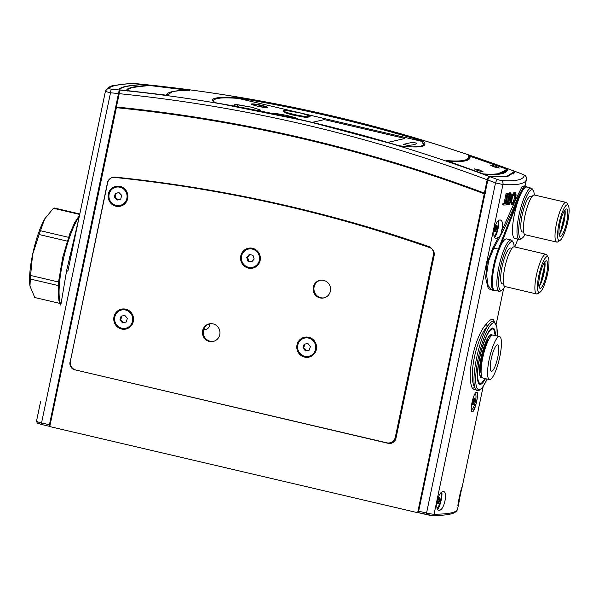 <?xml version="1.0" encoding="UTF-8"?>
<svg xmlns="http://www.w3.org/2000/svg" width="599" height="599" viewBox="0 0 599 599"><rect width="100%" height="100%" fill="white"/><g stroke="black" fill="none" stroke-linecap="round" stroke-linejoin="round"><path stroke-width="0.9" d="M477.478 170.528L483.064 171.756L479.717 170.019L474.131 168.813L477.478 170.528L474.131 168.813L479.717 170.019L483.064 171.756L477.478 170.528M499.536 336.571L493.082 335.058A22.096 4.897 103.2 0 0 484.224 351.71A22.096 4.897 103.2 0 0 481.671 376.382A22.096 4.897 103.2 0 0 483.011 378.081L489.465 379.594A22.096 4.897 103.2 0 0 498.316 362.942A22.096 4.897 103.2 0 0 500.869 338.27A22.096 4.897 103.2 0 0 499.536 336.571A22.096 4.897 103.2 0 0 490.678 353.223A22.096 4.897 103.2 0 0 488.125 377.894A22.096 4.897 103.2 0 0 489.465 379.594M489.301 338.532A18.696 4.148 103.2 0 0 482.502 354.788A18.696 4.148 103.2 0 0 481.042 372.96A18.696 4.148 103.2 0 0 481.162 373.297M492.198 335.178A22.096 4.897 103.2 0 0 491.465 334.684A22.096 4.897 103.2 0 0 482.614 351.336A22.096 4.897 103.2 0 0 480.061 376.007A22.096 4.897 103.2 0 0 481.394 377.707A22.096 4.897 103.2 0 0 482.27 377.587M490.574 370.272A13.597 3.017 103.2 0 0 491.397 371.32A13.597 3.017 103.2 0 0 496.848 361.077A13.597 3.017 103.2 0 0 498.42 345.893A13.597 3.017 103.2 0 0 497.597 344.844A13.597 3.017 103.2 0 0 492.146 355.095A13.597 3.017 103.2 0 0 490.574 370.272M416.687 143.183L412.606 142.27L403.456 144.352L407.342 145.31A100.273 10.512 11.8 0 0 416.687 143.183A100.273 10.512 -168.2 0 1 407.342 145.31L403.456 144.352L412.606 142.27L416.687 143.183M310.035 116.887L305.557 117.397L291.953 114.851L284.607 112.634L283.417 111.332M292.357 114.005C307.834 117.913 317.283 117.037 301.312 113.189C285.858 109.288 276.371 110.156 292.357 114.005L292.17 114.349L285.76 112.477L283.454 111.152L285.738 112.642L292.132 114.514L291.953 114.851M297.613 118.991L286.472 115.345L272.051 113.428M258.716 110.718L259.756 109.737L252.014 107.281L236.515 104.66L238.552 106.854M233.939 106.016L234.112 105.417M403.419 138.107L325.968 119.972L323.947 119.688L312.176 122.368L323.947 119.688L325.968 119.972L403.419 138.107M387.718 142.42L404.625 138.571L387.718 142.42M564.692 210.339A14.106 3.13 -76.8 0 1 564.82 211.769A14.106 3.13 -76.8 0 1 559.062 234.389M75.511 369.95L388.137 443.312A6.799 6.589 77.2 0 0 395.976 438.206L434.133 255.556A6.799 6.589 77.2 0 0 429.723 247.619A1459.785 1415.182 -102.8 0 0 288.636 206.677A1459.785 1415.182 -102.8 0 0 114.506 177.424A6.799 6.589 77.2 0 0 107.483 182.665L70.248 361.863M50.376 422.557A201.234 21.1 -168.2 0 0 50.391 422.976L116.371 107.685L49.754 426.578A201.234 21.1 -168.2 0 1 49.732 425.522L50.353 422.55M418.843 512.707A201.234 21.1 -168.2 0 1 417.653 512.692L484.269 193.799A1529.569 1482.832 -102.8 0 0 302.824 138.751A1529.569 1482.832 -102.8 0 0 116.371 107.685M484.98 193.702A1529.569 1482.832 -102.8 0 0 303.438 138.609A1529.569 1482.832 -102.8 0 0 121.118 107.97L121.32 107.925A1529.569 1482.832 77.2 0 0 118.834 107.67L118.632 107.715A1529.569 1482.832 77.2 0 0 116.303 107.483M484.269 193.799L485.527 193.904M49.754 426.578L417.653 512.692M75.107 370.04A6.799 6.589 77.2 0 1 70.031 361.916M388.384 442.998L388.953 443.125A6.799 6.589 -102.8 0 0 391.432 443.215M120.212 187.292A9.344 9.06 77.2 0 1 120.077 205.427A9.344 9.06 77.2 0 1 108.921 196.113A9.344 9.06 77.2 0 1 120.212 187.292M117.075 200.096L120.736 199.078L121.664 195.289L118.924 192.526L115.263 193.544L114.334 197.333L117.075 200.096M118.961 192.556L116.079 193.365L115.15 197.146L117.853 199.879M115.15 197.146L114.334 197.333M116.079 193.365L115.263 193.544M399.997 145.864A0.681 0.532 96.9 0 1 400.087 145.864C407.874 146.8 413.872 147.137 418.087 146.875C426.885 145.415 422.759 145.542 424.197 144.846L422.093 141.244L419.936 140.338L420.273 139.649L422.924 140.713C429.011 146.613 421.434 148.335 400.184 145.886L396.531 145.048A1547.239 1499.963 -102.8 0 0 307.564 121.283A1547.239 1499.963 -102.8 0 0 217.415 103.125L214.921 102.549L212.915 100.707L214.24 99.531M513.912 171.022L513.942 171.037A1547.239 1499.963 -102.8 0 0 331.629 115.809A1547.239 1499.963 -102.8 0 0 144.314 84.519C127.684 85.507 119.553 87.357 119.92 90.067A1547.239 1499.963 77.2 0 1 307.235 121.357A1547.239 1499.963 77.2 0 1 489.548 176.585C488.522 176.683 487.736 177.753 487.189 179.79L484.396 193.125L485.654 193.23M217.415 103.125L214.682 102.466C208.205 98.446 215.782 96.724 237.421 97.293L241.157 97.719L240.895 98.431L231.094 97.981M119.92 89.588L116.446 106.802L119.126 94.006A201.227 21.092 -168.2 0 1 119.156 93.264L119.92 89.588M186.798 89.753L186.918 89.58C189.291 89.925 189.988 90.142 189.014 90.232C173.051 90.719 165.841 92.358 167.383 95.159L163.183 94.979A1547.239 1499.963 -102.8 0 0 129.242 90.936L126.644 90.449C126.591 87.971 134.094 86.263 149.151 85.328L152.865 85.702M116.52 107.019A1530.243 1483.491 77.2 0 1 302.967 138.084A1530.243 1483.491 77.2 0 1 484.396 193.125M121.425 107.52L121.327 107.992M144.314 84.519L144.441 84.519C207.449 90.906 269.872 101.336 331.711 115.809C393.528 130.282 454.267 148.679 513.935 171M506.544 170.333L506.215 169.644M469.182 158.031L468.575 159.484M489.548 176.585L506.986 176.263L513.86 171.883L513.942 171.037M504.875 168.222L507.518 169.21C507.181 173.56 499.678 175.267 485.01 174.331L481.349 173.351A1547.239 1499.963 -102.8 0 0 448.958 161.872C446.682 161.049 446.03 160.622 446.989 160.607C462.593 161.842 469.803 160.195 468.62 155.68L472.499 156.736M484.718 174.302A0.681 0.606 93.8 0 1 484.838 174.294C498.84 175.013 506.088 173.65 506.574 170.213L506.305 169.39M468.62 155.68A0.681 0.674 -17.1 0 1 469.077 156.122L469.197 157.979L466.584 160.48M127.265 91.093L126.936 90.561L167.061 95.241M396.568 145.055L400.087 145.864A0.681 0.532 96.9 0 1 400.184 145.886M448.958 161.872L481.349 173.351M58.335 285.588L30.339 279.037L29.972 286.082L34.772 297.523L59.788 303.379M30.339 279.037A45.883 10.176 -76.8 0 1 30.586 275.465L58.605 282.024M67.2 241.105L39.137 234.538A45.883 10.176 -76.8 0 1 40.433 230.727L68.481 237.294M79.697 214.435L53.416 208.28A45.883 10.176 -76.8 0 1 54.464 208.04L79.787 213.97M29.972 286.075A40.792 9.045 -76.8 0 1 29.95 285.918A40.792 9.045 -76.8 0 1 32.608 254.47A40.792 9.045 -76.8 0 1 44.67 218.979A40.792 9.045 -76.8 0 1 46.183 216.576A40.792 9.045 -76.8 0 1 46.288 216.426M53.416 208.28L44.67 218.979L40.433 230.727M39.137 234.538L32.608 254.47L30.586 275.465M514.197 246.825A24.986 5.541 103.2 0 0 513.201 242.55A24.986 5.541 103.2 0 0 511.509 241.629A24.986 5.541 103.2 0 0 500.457 267.311A24.986 5.541 103.2 0 0 501.348 290.268A24.986 5.541 103.2 0 0 502.112 289.923A24.986 5.541 103.2 0 0 504.905 286.532M502.112 289.923L500.584 290.927A26.341 5.84 -76.8 0 1 499.783 291.294A26.341 5.84 -76.8 0 1 499.139 291.294A26.341 5.84 -76.8 0 1 499.139 265.701A26.341 5.84 -76.8 0 1 510.498 240.004A26.341 5.84 -76.8 0 1 511.142 239.997A26.341 5.84 -76.8 0 1 512.28 240.97L513.201 242.55M546.954 256.694A18.352 4.073 103.2 0 0 538.83 275.562A18.352 4.073 103.2 0 0 539.489 292.432A18.352 4.073 103.2 0 0 540.051 292.177A18.352 4.073 103.2 0 0 547.187 275.488A18.352 4.073 103.2 0 0 548.197 257.368A18.352 4.073 103.2 0 0 546.954 256.694M540.051 292.177L537.76 293.682A20.396 4.522 -76.8 0 1 537.138 293.959A20.396 4.522 -76.8 0 1 536.637 293.967A20.396 4.522 -76.8 0 1 536.637 274.147A20.396 4.522 -76.8 0 1 545.434 254.253A20.396 4.522 -76.8 0 1 545.929 254.253A20.396 4.522 -76.8 0 1 546.812 255.002L548.197 257.368M499.139 291.294L494.617 290.238A26.341 5.84 -76.8 0 1 494.617 264.638A26.341 5.84 -76.8 0 1 505.975 238.949A26.341 5.84 -76.8 0 1 506.627 238.941L511.142 239.997M503.557 284.128L502.247 283.821A18.352 4.073 -76.8 0 1 502.247 265.986A18.352 4.073 -76.8 0 1 510.161 248.083A18.352 4.073 -76.8 0 1 510.61 248.076L511.92 248.383M536.637 293.967L505.009 286.562A20.396 4.522 -76.8 0 1 505.009 266.742A20.396 4.522 -76.8 0 1 513.807 246.848A20.396 4.522 -76.8 0 1 514.309 246.848L545.929 254.253M544.843 261.815A14.106 3.13 -76.8 0 1 543.682 274.671A14.106 3.13 -76.8 0 1 539.018 286.696M546.086 260.827A14.106 3.13 -76.8 0 1 546.438 260.827A14.106 3.13 -76.8 0 1 546.438 274.529A14.106 3.13 -76.8 0 1 540.35 288.291A14.106 3.13 -76.8 0 1 540.006 288.299A14.106 3.13 -76.8 0 1 540.006 274.589A14.106 3.13 -76.8 0 1 546.086 260.827M493.741 166.829L490.394 165.114L495.979 166.32L499.326 168.049L493.741 166.829L499.326 168.049L495.979 166.32L490.394 165.114L493.741 166.829M483.707 173.942C498.196 174.863 505.646 173.171 506.058 168.866L469.916 156.212C471.121 160.764 463.851 162.419 448.104 161.183L483.872 174.122M504.238 172.722L506.103 170.146L496.451 174.399M447.872 161.198L462.331 161.318C466.726 160.794 469.129 159.753 469.541 158.188L469.496 156.429L469.451 158.428M506.267 169.285L506.095 170.161M506.058 168.866L472.282 156.668C470.559 156.114 469.631 156.032 469.496 156.421L469.916 156.212M534.323 194.974A24.986 5.541 103.2 0 0 533.327 190.692A24.986 5.541 103.2 0 0 531.635 189.778A24.986 5.541 103.2 0 0 520.576 215.453A24.986 5.541 103.2 0 0 521.474 238.417A24.986 5.541 103.2 0 0 522.238 238.073A24.986 5.541 103.2 0 0 525.024 234.681M522.238 238.073L520.711 239.076A26.341 5.84 -76.8 0 1 519.91 239.435A26.341 5.84 -76.8 0 1 519.258 239.443A26.341 5.84 -76.8 0 1 519.258 213.843A26.341 5.84 -76.8 0 1 530.624 188.153A26.341 5.84 -76.8 0 1 531.268 188.146A26.341 5.84 -76.8 0 1 532.406 189.119L533.327 190.692M567.081 204.836A18.352 4.073 103.2 0 0 558.957 223.704A18.352 4.073 103.2 0 0 559.616 240.573A18.352 4.073 103.2 0 0 560.17 240.319A18.352 4.073 103.2 0 0 567.305 223.637A18.352 4.073 103.2 0 0 568.324 205.517A18.352 4.073 103.2 0 0 567.081 204.836M560.17 240.319L557.886 241.824A20.396 4.522 -76.8 0 1 557.265 242.108A20.396 4.522 -76.8 0 1 556.763 242.108A20.396 4.522 -76.8 0 1 556.763 222.296A20.396 4.522 -76.8 0 1 565.553 202.402A20.396 4.522 -76.8 0 1 566.055 202.395A20.396 4.522 -76.8 0 1 566.939 203.151L568.324 205.517M519.258 239.443L514.743 238.387A26.341 5.84 -76.8 0 1 514.743 212.787A26.341 5.84 -76.8 0 1 526.102 187.09A26.341 5.84 -76.8 0 1 526.753 187.09L531.268 188.146M523.683 232.277L522.373 231.97A18.352 4.073 -76.8 0 1 522.373 214.135A18.352 4.073 -76.8 0 1 530.287 196.225A18.352 4.073 -76.8 0 1 530.736 196.225L532.047 196.532M556.763 242.108L525.136 234.711A20.396 4.522 -76.8 0 1 525.136 214.891A20.396 4.522 -76.8 0 1 533.934 194.997A20.396 4.522 -76.8 0 1 534.428 194.997L566.055 202.395M564.969 209.964A14.106 3.13 -76.8 0 1 563.809 222.813A14.106 3.13 -76.8 0 1 559.144 234.845M566.212 208.976A14.106 3.13 -76.8 0 1 566.557 208.969A14.106 3.13 -76.8 0 1 566.557 222.678A14.106 3.13 -76.8 0 1 560.477 236.44A14.106 3.13 -76.8 0 1 560.132 236.44A14.106 3.13 -76.8 0 1 560.132 222.738A14.106 3.13 -76.8 0 1 566.212 208.976M40.552 401.802L36.554 420.925A210.062 22.021 11.8 0 0 36.517 421.172L40.552 401.802M72.831 247.275L67.837 271.272A1.7 0.434 -168.1 0 0 66.624 270.591L78.791 218.74M69.559 256.537L70.869 256.724L105.424 91.273C107.955 87.372 110.785 85.507 113.915 85.687C118.108 84.736 124.015 84.01 131.638 83.486L136.048 83.658A3.399 0.794 95.5 0 0 135.988 83.665L132.132 83.501C116.88 84.571 109.16 86.331 108.981 88.764L111.594 89.214A3.399 0.794 95.5 0 0 110.516 92.778L41.548 422.924L49.44 424.773L49.058 426.233L41.608 424.489A1.7 0.374 -76.8 0 1 41.563 424.489A1.7 0.374 -76.8 0 1 41.548 422.924A6.799 0.711 11.8 0 1 36.517 421.172A1.7 1.692 5.6 0 0 36.494 421.352L36.554 420.925M111.594 89.214A1547.239 1499.963 77.2 0 1 119.238 89.97L49.44 424.773M144.089 84.526L143.633 84.422C126.951 85.432 118.819 87.282 119.238 89.97L119.246 89.498M49.507 424.444A201.9 21.167 -168.2 0 1 50.084 423.837M119.426 91.947A201.9 21.167 11.8 0 0 118.827 92.583M118.632 93.579A1543.84 1496.669 -102.8 0 0 110.516 92.778L105.402 91.452A3.399 3.392 3 0 1 108.981 88.764M132.132 83.501A3.399 3.017 -93.9 0 0 131.638 83.486M136.108 83.673A3.399 0.794 95.5 0 0 136.048 83.658L143.76 84.422M50.294 420.678L50.848 420.812M118.003 107.648L118.1 107.184M118.624 96.379L118.07 96.244M118.535 94.043L119.089 94.178M50.473 422.58L49.927 422.452M61.105 303.394L66.624 270.591M118.916 107.266L118.827 107.67M496.406 238.522C490.948 239.301 495.074 219.444 500.277 219.99C502.883 220.851 503.257 224.745 501.4 231.671L517.139 196.517A0.846 0.442 -158.5 0 0 518 197.183L519.176 197.835L499.049 249.693L498.361 249.154L518.487 197.303A27.022 5.99 -76.8 0 1 525.6 186.282A27.022 5.99 -76.8 0 1 526.259 186.274L524.177 185.945L518 197.183C511.134 214.629 503.078 231.596 493.838 248.098L488.589 260.924L486.568 274.739L488.11 285.581L492.101 290.35L493.816 290.747A27.022 5.99 -76.8 0 1 491.899 275.899A27.022 5.99 -76.8 0 1 498.361 249.154L493.838 248.098A0.846 0.419 29.3 0 1 493.037 247.417L498.525 237.279L495.987 238.477M476.572 392.24C479.544 390.87 475.217 411.595 472.491 411.76C469.032 413.011 473.345 392.3 476.572 392.24L476.811 392.233M472.072 411.693A10.026 2.224 103.2 0 0 472.147 411.678A10.026 2.224 103.2 0 0 476.385 402.288A10.026 2.224 103.2 0 0 476.632 392.225M500.277 219.99L500.689 220.028M501.4 231.671C501.086 234.284 500.128 236.148 498.525 237.279M494.684 237.421A9.517 2.111 103.2 0 0 497.874 229.477A9.517 2.111 103.2 0 0 498.75 220.604M443.238 491.659C448.277 490.791 444.136 510.633 439.366 510.191C433.871 510.962 437.996 491.098 443.238 491.659L443.657 491.697M437.704 509.187A9.517 2.111 103.2 0 0 440.961 501.176A9.517 2.111 103.2 0 0 441.815 492.191M458.07 505.93C456.97 507.72 461.11 487.893 461.941 487.406L458.018 505.975M458.684 500.292A9.517 2.111 103.2 0 0 460.541 491.959M497.23 336.032L496.885 326.852L493.898 321.356L492.715 321.259C491.352 321.566 489.705 323.086 487.773 325.819C476.22 337.581 467.924 377.318 474.835 387.748C475.726 390.009 476.849 390.982 478.212 390.675M477.732 390.735L479.956 390.001L482.787 387.119L487.159 379.055M495.523 335.635A28.894 6.409 103.2 0 0 493.052 328.072A28.894 6.409 103.2 0 0 492.341 328.08A28.894 6.409 103.2 0 0 479.881 356.263A28.894 6.409 103.2 0 0 479.881 384.333A28.894 6.409 103.2 0 0 480.593 384.326A28.894 6.409 103.2 0 0 485.452 378.658M496.93 230.892L498.113 224.887M426.525 514.586L419.158 512.856L432.598 515.537A1.7 1.512 -90.1 0 0 434.065 514.227A210.062 22.021 11.8 0 0 457.554 509.12L457.247 510.026C456.146 511.943 454.072 513.238 451.025 513.912C446.847 514.983 440.699 515.529 432.598 515.537A1.7 1.512 -90.1 0 1 432.246 515.492A5.099 0.532 -168.2 0 1 426.608 514.601A1.7 0.374 -76.8 0 1 426.563 514.601A1.7 0.374 -76.8 0 1 426.548 513.044A6.799 0.711 11.8 0 0 434.065 514.227L502.95 184.507L495.515 182.897A1543.84 1496.669 -102.8 0 0 487.848 180L418.656 511.194L426.548 513.044L495.515 182.897A3.399 0.704 -69.2 0 1 497.44 179.528L501.116 180.554A3.399 3.04 93.8 0 1 502.95 184.507C518.015 185.45 525.855 183.668 526.476 179.153L526.521 178.876A3.399 3.369 -173 0 0 524.26 175.282L521.826 173.98A3.399 0.704 -69.2 0 1 521.931 173.98L514.586 171.209L514.039 173.253M478.638 390.608L472.768 388.878C465.76 377.879 474.415 336.458 486.321 323.999C490.933 318.406 493.613 317.792 494.37 322.172M439.366 510.191L438.947 510.146M509.3 204.746L508.319 204.521L510.078 196.038L511.052 196.27L510.513 194.128L509.143 196.135L507.271 204.88A211.08 22.126 -168.2 0 1 506.859 204.903L508.326 197.902C508.836 195.094 509.644 193.44 510.737 192.938L509.764 192.713L510.737 192.938L511.568 195.289L509.674 204.716A211.08 22.126 -168.2 0 1 509.3 204.746L511.052 196.27M506.095 203.66L507.346 197.677C507.855 194.862 508.663 193.207 509.764 192.713M493.396 290.65L488.275 288.576L485.617 277.869L487.249 262.31L493.037 247.417M517.139 196.517L522.118 186.431L524.38 185.87M511.449 196.12L514.062 192.324L515.028 192.556C516.121 192.713 516.323 194.638 515.634 198.336C514.788 202.073 513.747 204.199 512.519 204.723L511.291 204.484L510.4 201.249M514.062 192.324L515.028 192.556C513.74 193.028 512.639 195.132 511.726 198.861L510.94 198.673M505.474 203.518L506.454 203.742L506.207 204.933A211.08 22.126 -168.2 0 1 503.647 205.023L503.894 203.832A211.08 22.126 11.8 0 0 504.979 203.802L507.151 193.41A211.08 22.126 11.8 0 0 507.585 193.395L505.414 203.787A211.08 22.126 11.8 0 0 506.454 203.742M503.647 205.023L502.666 204.791L502.913 203.608A210.062 22.021 11.8 0 0 503.999 203.57L506.17 193.178A210.062 22.021 11.8 0 0 506.604 193.163L507.585 193.395M521.826 173.98A1547.239 1499.963 -102.8 0 0 514.593 171.247L514.586 171.209M514.593 171.247L514.519 172.078L507.735 176.45L490.207 176.795A1547.239 1499.963 77.2 0 1 497.44 179.528M487.848 180C488.387 177.97 489.173 176.9 490.207 176.795M419.158 512.856L418.656 511.194M501.116 180.554C515.941 181.504 523.661 179.752 524.26 175.282M512.519 204.723C511.344 204.573 511.082 202.619 511.726 198.861M506.245 204.753L506.859 204.903M502.913 203.608L503.894 203.832M503.999 203.57L504.979 203.802M506.17 193.178L507.151 193.41M514.796 193.739C513.747 194.069 512.841 195.768 512.085 198.831C511.576 201.833 511.801 203.405 512.751 203.54C513.755 203.151 514.616 201.436 515.327 198.389C515.874 195.401 515.694 193.859 514.796 193.739L514.983 193.747M511.778 203.308C512.789 202.926 513.65 201.212 514.361 198.157L514.496 194.076M514.361 198.157L515.327 198.389M472.768 388.878A1.7 1.52 155.2 0 1 474.835 387.748A35.693 7.914 -76.8 0 1 476.639 357.843A35.693 7.914 -76.8 0 1 487.773 325.819A1.7 1.355 -141.8 0 1 486.321 323.999M395.34 437.188A7.48 7.248 -102.8 0 1 386.722 442.811L75.946 370.062A7.48 7.248 -102.8 0 1 70.368 361.122L107.603 182.897A7.48 7.248 -102.8 0 1 115.33 177.132A1464.982 1420.222 77.2 0 1 290.365 206.52A1464.982 1420.222 77.2 0 1 428.502 246.414A7.48 7.248 -102.8 0 1 433.369 255.152L395.34 437.188L396.156 437.008L434.185 254.964A7.48 7.248 -102.8 0 0 434.275 254.463M213.034 323.887A9.007 8.73 -102.8 0 0 202.462 332.625A9.007 8.73 -102.8 0 0 213.207 341.445A9.007 8.73 -102.8 0 0 213.034 323.887M209.613 323.797A9.007 8.73 -102.8 0 0 210.189 341.243A9.007 8.73 -102.8 0 0 213.611 341.34M323.677 280.377A9.007 8.73 -102.8 0 0 313.097 289.107A9.007 8.73 -102.8 0 0 323.842 297.928A9.007 8.73 -102.8 0 0 323.677 280.377M320.255 280.28A9.007 8.73 -102.8 0 0 320.824 297.725A9.007 8.73 -102.8 0 0 324.246 297.823M252.531 248.278A10.198 9.883 -102.8 0 0 240.776 255.938A10.198 9.883 -102.8 0 0 248.383 268.127A10.198 9.883 -102.8 0 0 260.138 260.468A10.198 9.883 -102.8 0 0 252.531 248.278M308.747 337.267A10.198 9.883 -102.8 0 0 296.992 344.927A10.198 9.883 -102.8 0 0 304.599 357.124A10.198 9.883 -102.8 0 0 316.354 349.464A10.198 9.883 -102.8 0 0 308.747 337.267M125.73 309.181A10.198 9.883 -102.8 0 0 113.975 316.841A10.198 9.883 -102.8 0 0 121.582 329.038A10.198 9.883 -102.8 0 0 133.337 321.371A10.198 9.883 -102.8 0 0 125.73 309.181M120.077 186.386A10.198 9.883 -102.8 0 0 108.322 194.046A10.198 9.883 -102.8 0 0 115.929 206.236A10.198 9.883 -102.8 0 0 127.684 198.576A10.198 9.883 -102.8 0 0 120.077 186.386M389.904 442.818L390.713 442.639A7.48 7.248 -102.8 0 0 396.156 437.008M209.687 323.782A5.099 4.942 77.2 0 1 203.78 329.353A5.099 4.942 77.2 0 0 209.687 323.782M439.621 500.292L439.861 497.215L439.262 498.211L439.052 497.402L437.966 500.532L437.772 503.467L438.378 502.471L438.588 503.28L439.621 500.292L438.468 499.603M437.135 507.959A7.817 1.737 103.2 0 0 440.684 499.918A7.817 1.737 103.2 0 0 440.909 492.97M437.682 500.914L438.543 499.738L439.681 500.008M438.378 502.471L437.959 502.404M544.566 262.19A14.106 3.13 -76.8 0 1 544.693 263.62A14.106 3.13 -76.8 0 1 538.935 286.24M474.341 401.719L474.58 398.642L473.981 399.638L473.772 398.829L472.686 401.959L472.499 404.894L473.098 403.891L473.307 404.707L474.341 401.719L472.978 401.397M471.248 408.653A7.817 1.737 103.2 0 0 471.757 409.379A7.817 1.737 103.2 0 0 475.411 401.345A7.817 1.737 103.2 0 0 475.321 394.157A7.817 1.737 103.2 0 0 474.67 394.449M166.814 95.263L172.617 91.587M188.528 90.292L149.735 85.537C134.753 86.458 127.28 88.165 127.31 90.644L127.34 90.666M114.806 321.049A9.344 9.06 77.2 0 1 121.582 309.997A9.344 9.06 77.2 0 1 132.506 317.171A9.344 9.06 77.2 0 1 125.73 328.222A9.344 9.06 77.2 0 1 114.806 321.049M127.37 318.294L124.787 315.381L121.065 316.197L119.942 319.926L122.525 322.839L126.247 322.022L127.37 318.294M121.882 316.017L120.751 319.739L123.342 322.651L126.247 322.015M123.342 322.651L122.525 322.839M120.751 319.739L119.942 319.926M482.06 377.28A21.669 4.807 -76.8 0 1 482.023 377.288A21.669 4.807 -76.8 0 1 480.922 376.966A21.669 4.807 -76.8 0 1 481.753 355.102A21.669 4.807 -76.8 0 1 490.708 335.133A21.669 4.807 -76.8 0 1 490.836 335.103A21.669 4.807 -76.8 0 1 491.876 335.365M496.534 228.601L496.781 225.524L496.174 226.519L495.965 225.703L494.879 228.84L494.692 231.768L495.291 230.772L495.5 231.581L496.534 228.601L495.508 228.361L495.133 227.238M494.175 236.246A7.817 1.737 103.2 0 0 497.604 228.219A7.817 1.737 103.2 0 0 497.889 221.383M494.714 229.245L495.568 228.069L496.593 228.309M256.454 251.281A9.344 9.06 77.2 0 1 252.531 267.319A9.344 9.06 77.2 0 1 241.652 255.81A9.344 9.06 77.2 0 1 256.454 251.281M247.934 261.112L251.67 261.935L254.193 259.023L252.973 255.294L249.236 254.47L246.721 257.383L247.934 261.112L251.939 261.628M249.783 254.59L247.529 257.196L248.75 260.924M247.529 257.196L246.721 257.383M309.616 338.405A9.344 9.06 77.2 0 1 308.747 356.308A9.344 9.06 77.2 0 1 297.606 346.604A9.344 9.06 77.2 0 1 309.616 338.405M305.438 350.887L309.174 350.183L310.409 346.492L307.908 343.504L304.165 344.208L302.929 347.899L305.438 350.887L309.189 350.153M304.966 344.058L303.745 347.712L306.246 350.7M303.745 347.712L302.929 347.899M261.493 105.297A8.161 0.854 -168.2 0 1 267.289 107.558A8.161 0.854 -168.2 0 1 257.592 106.188A8.161 0.854 -168.2 0 1 251.797 103.927A8.161 0.854 -168.2 0 1 261.493 105.297M267.094 107.565A7.817 0.816 11.8 0 0 261.344 105.649A7.817 0.816 11.8 0 0 251.894 104.391M292.132 114.514L304.809 116.917L310.08 116.708L304.846 116.753L292.17 114.349M297.883 119.478C297.898 119.261 299.785 118.595 286.472 115.345L276.678 113.6L271.976 113.413M260.775 110.793L260.273 110.006L252.022 107.281L237.781 104.728C234.591 104.615 233.378 104.788 234.149 105.237L235.991 106.39M234.112 105.461L235.235 106.248M412.112 146.905A107.154 11.231 11.8 0 0 421.329 141.252L238.372 98.423A107.154 11.231 11.8 0 0 214.524 102.302M213.409 101.486A107.498 11.269 -168.2 0 1 213.341 100.737L213.229 101.298M423.598 145.617L423.793 144.703A107.498 11.269 -168.2 0 1 420.783 146.575M213.341 100.737L213.761 99.943C216.973 97.772 225.164 97.263 238.327 98.416L421.329 141.252M565.142 211.267A15.125 3.354 -76.8 0 1 559.878 233.76M388.137 443.312L388.953 443.125M419.847 140.758L419.936 140.338A1546.558 1499.304 -102.8 0 0 331 116.58A1546.558 1499.304 -102.8 0 0 240.895 98.431L240.805 98.85M241.157 97.719A1547.239 1499.963 77.2 0 1 331.299 115.884A1547.239 1499.963 77.2 0 1 420.273 139.649M487.189 179.79A1543.84 1496.669 -102.8 0 0 305.73 124.854A1543.84 1496.669 -102.8 0 0 119.313 93.676M152.977 85.53A1547.239 1499.963 77.2 0 1 186.918 89.58M472.701 156.466A1547.239 1499.963 77.2 0 1 505.084 167.945M422.924 140.713A0.681 0.659 -48.4 0 0 422.093 141.244L421.996 141.716M237.773 98.371L237.833 98.116A0.681 0.524 91.9 0 0 237.421 97.293M507.518 169.21A0.681 0.674 3.5 0 0 506.642 169.712L506.589 169.966M166.956 95.256A0.681 0.674 -31.9 0 1 167.383 95.159M166.417 94.724C167.757 91.879 175.26 90.382 188.925 90.232A0.681 0.584 88.4 0 1 189.014 90.232M149.151 85.328A0.681 0.599 86.6 0 1 149.525 85.545M481.364 173.351L484.838 174.294A0.681 0.606 93.8 0 1 485.01 174.331M446.989 160.607A0.681 0.584 94.6 0 1 447.378 161.251M447.416 161.445L448.104 161.183M506.237 169.015L506.29 169.435M143.633 84.422A1547.239 1499.963 -102.8 0 0 135.988 83.665M79.195 216.831A48.437 10.745 103.2 0 0 62.7 262.362A48.437 10.745 103.2 0 0 60.866 304.554M527.33 187.382A26.341 5.84 103.2 0 0 526.102 187.09A26.341 5.84 103.2 0 0 519.176 197.835M497.177 336.017A34.33 7.615 103.2 0 0 493.449 322.786A34.33 7.615 103.2 0 0 478.257 358.075A34.33 7.615 103.2 0 0 479.485 389.62A34.33 7.615 103.2 0 0 487.107 379.047M514.818 246.968L517.865 239.113L514.841 246.975M499.049 249.693A26.341 5.84 103.2 0 0 492.625 276.993A26.341 5.84 103.2 0 0 495.261 290.23M509.771 197.58L510.745 197.805M507.346 197.677L508.326 197.902M434.185 254.964L433.369 255.152M438.693 498.9L439.501 499.094M438.663 499.034L439.494 499.229M438.034 500.996L439.074 501.236M438.071 501.161L439.022 501.385M545.023 263.118A15.125 3.354 -76.8 0 1 539.751 285.611M473.412 400.327L474.228 400.521M473.382 400.461L474.213 400.656M473.128 401.135L474.401 401.435M472.753 402.416L473.794 402.663M472.791 402.588L473.749 402.813M472.686 403.831L473.068 403.921M189.202 90.584C189.696 90.307 188.895 90.022 186.791 89.745L149.645 85.545M149.735 85.537L149.69 85.537C134.558 86.885 127.16 88.27 127.482 89.685L126.883 90.846M495.141 335.545A27.883 6.185 103.2 0 0 489.024 331.824A27.883 6.185 103.2 0 0 479.762 357.715A27.883 6.185 103.2 0 0 478.219 380.612A27.883 6.185 103.2 0 0 485.07 378.568M485.108 378.575L481.603 383.18L479.312 383.862A28.565 6.334 -76.8 0 1 478.975 383.749M495.605 227.208L496.421 227.395M495.583 227.343L496.414 227.538M494.946 229.297L495.994 229.544M494.984 229.469L495.942 229.687M494.879 230.705L495.261 230.802M267.132 107.67L257.6 106.188L251.82 104.473M310.08 116.708L309.578 115.921L301.327 113.189L287.086 110.643C283.896 110.53 282.683 110.695 283.454 111.152M423.793 144.703L421.464 141.304M560.26 233.086L565.186 212.039M396.553 145.048L307.579 121.283L217.43 103.125M513.86 171.883L513.418 174.017M448.98 161.872L446.847 160.959L446.974 161.46M469.541 158.188L469.384 158.698M506.282 169.435L506.11 169.951M72.816 247.365L105.424 91.28M60.746 305.116L58.934 300.563L58.163 293.151L58.709 280.968L62.768 257.136L69.761 233.76L74.673 222.626L79.51 215.318M49.058 426.241L41.563 424.489C35.506 422.4 38.224 424.362 36.494 421.352M493.816 290.747L495.523 290.448M457.554 509.12L459.201 501.258M461.44 490.514L483.153 386.595M496.189 324.194L503.669 288.374M525.061 185.99L526.416 179.49M521.931 173.98C524.35 175.514 526.162 174.608 526.521 178.876M527.659 187.3L526.259 186.274M540.133 284.937L545.06 263.889M471.757 409.379L471.278 409.267M475.321 394.157L474.887 394.052M495.178 335.552L494.093 329.892L492.326 328.237"/></g></svg>
